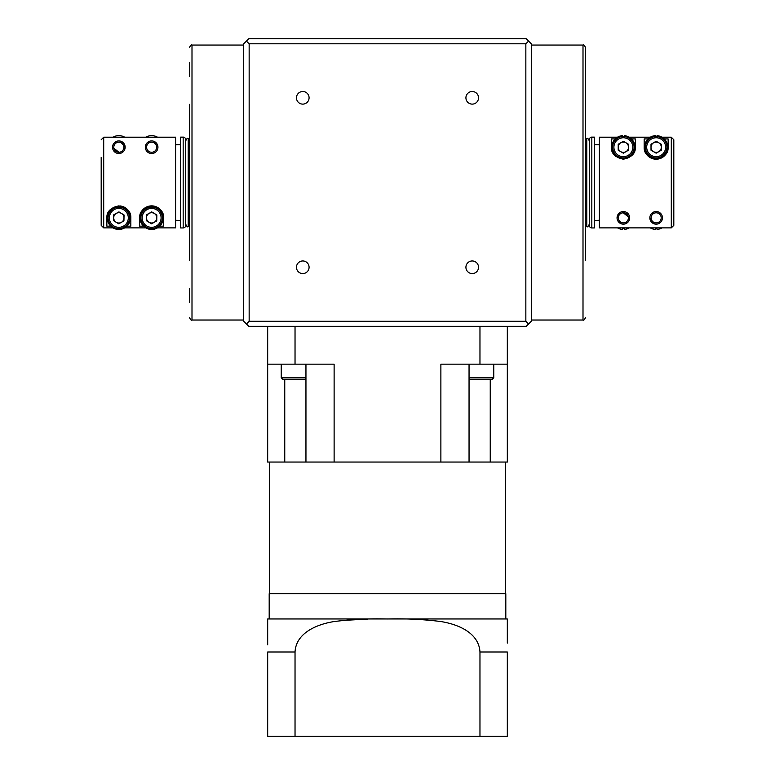 <?xml version="1.0" encoding="UTF-8"?>
<svg xmlns="http://www.w3.org/2000/svg" width="775" height="775" viewBox="0 0 775 775"><rect width="100%" height="100%" fill="white"/><g stroke="black" fill="none" stroke-linecap="round" stroke-linejoin="round"><path stroke-width="1.16" d="M140.914 217.852A10.724 10.724 0 0 1 151.638 207.138A10.724 10.724 0 0 1 162.353 217.852A10.724 10.724 0 0 1 151.638 228.577A10.724 10.724 0 0 1 140.914 217.852A10.724 10.724 0 0 0 151.638 228.577A10.724 10.724 0 0 0 162.353 217.852M156.782 217.949A5.154 5.154 0 0 0 149.149 213.348A5.154 5.154 0 0 0 148.974 222.27A5.154 5.154 0 0 0 156.782 217.949M140.033 217.852A11.606 11.606 0 0 1 151.638 206.247A11.606 11.606 0 0 1 163.244 217.852A11.606 11.606 0 0 1 151.638 229.458A11.606 11.606 0 0 1 140.033 217.852M108.122 217.852A10.724 10.724 0 0 1 118.846 207.138A10.724 10.724 0 0 1 129.561 217.852A10.724 10.724 0 0 1 118.846 228.577A10.724 10.724 0 0 1 108.122 217.852A10.724 10.724 0 0 0 118.846 228.577A10.724 10.724 0 0 0 129.561 217.852M123.99 217.949A5.154 5.154 0 0 0 116.347 213.348A5.154 5.154 0 0 0 116.182 222.27A5.154 5.154 0 0 0 123.99 217.949M107.241 217.852A11.606 11.606 0 0 1 118.846 206.247A11.606 11.606 0 0 1 130.442 217.852A11.606 11.606 0 0 1 118.846 229.458A11.606 11.606 0 0 1 107.241 217.852M156.686 147.221A5.047 5.047 0 0 0 151.638 142.174A5.047 5.047 0 0 0 146.591 147.221A5.047 5.047 0 0 0 151.638 152.268A5.047 5.047 0 0 0 156.686 147.221M153.382 141.157L157.945 147.221A6.307 6.307 0 0 1 151.638 153.528A6.307 6.307 0 0 1 145.332 147.221A6.307 6.307 0 0 1 151.638 140.914A6.307 6.307 0 0 1 157.945 147.221L157.868 148.19M145.332 147.221L149.933 141.147M145.787 137.204A11.606 11.606 0 0 1 157.49 137.204M123.884 147.221A5.047 5.047 0 0 0 118.846 142.174A5.047 5.047 0 0 0 113.799 147.221A5.047 5.047 0 0 0 118.846 152.268A5.047 5.047 0 0 0 123.884 147.221M120.358 153.343L112.54 147.221A6.307 6.307 0 0 1 118.846 140.914A6.307 6.307 0 0 1 125.153 147.221L124.407 150.195M113.993 143.181L117.132 141.147M119.767 140.982L125.153 147.221A6.307 6.307 0 0 1 118.846 153.528A6.307 6.307 0 0 1 112.54 147.221M112.995 137.204A11.606 11.606 0 0 1 124.698 137.204M183.171 227.947A2.519 2.519 0 0 0 185.69 225.418L185.69 139.655A2.519 2.519 0 0 0 183.171 137.136L180.643 137.136L180.643 227.947L183.171 227.947L183.171 137.136M180.643 220.381L175.605 220.294M176.865 144.78L175.605 144.78M180.643 144.702L176.865 144.702M628.409 217.852A5.047 5.047 0 0 0 623.362 212.805A5.047 5.047 0 0 0 618.314 217.852A5.047 5.047 0 0 0 623.362 222.9A5.047 5.047 0 0 0 628.409 217.852M621.85 211.73L629.668 217.852A6.307 6.307 0 0 1 623.362 224.159A6.307 6.307 0 0 1 617.055 217.852A6.307 6.307 0 0 1 623.362 211.546A6.307 6.307 0 0 1 629.668 217.852L625.067 223.927M617.055 217.852L620.484 212.243M624.156 227.879L624.272 229.419A11.606 11.606 0 0 0 629.213 227.879M661.201 217.852A5.047 5.047 0 0 0 656.154 212.805A5.047 5.047 0 0 0 651.116 217.852A5.047 5.047 0 0 0 656.154 222.9A5.047 5.047 0 0 0 661.201 217.852M649.847 217.852A6.307 6.307 0 0 1 656.154 211.546A6.307 6.307 0 0 1 662.46 217.852A6.307 6.307 0 0 1 656.154 224.159A6.307 6.307 0 0 1 649.847 217.852L654.41 223.917M651.252 213.9L653.277 212.243M659.021 212.234L661.065 213.89M656.948 227.879L657.064 229.419A11.606 11.606 0 0 0 662.005 227.879M612.647 147.221A10.724 10.724 0 0 1 623.362 136.497A10.724 10.724 0 0 1 634.086 147.221A10.724 10.724 0 0 1 623.362 157.945A10.724 10.724 0 0 1 612.647 147.221A10.724 10.724 0 0 0 623.362 157.945A10.724 10.724 0 0 0 634.086 147.221M625.938 151.687A5.154 5.154 0 0 0 625.938 142.765A5.154 5.154 0 0 0 618.208 147.221A5.154 5.154 0 0 0 625.938 151.687M622.519 136.536L622.451 135.654A11.606 11.606 0 0 0 611.756 147.221A11.606 11.606 0 0 0 623.362 158.827A11.606 11.606 0 0 0 634.967 147.221A11.606 11.606 0 0 0 624.272 135.654L624.204 136.536M645.439 147.221A10.724 10.724 0 0 1 656.154 136.497A10.724 10.724 0 0 1 666.878 147.221A10.724 10.724 0 0 1 656.154 157.945A10.724 10.724 0 0 1 645.439 147.221A10.724 10.724 0 0 0 656.154 157.945A10.724 10.724 0 0 0 666.878 147.221M658.731 151.687A5.154 5.154 0 0 0 658.731 142.765A5.154 5.154 0 0 0 651.01 147.221A5.154 5.154 0 0 0 658.731 151.687M655.321 136.536L655.243 135.654A11.606 11.606 0 0 0 644.558 147.221A11.606 11.606 0 0 0 656.154 158.827A11.606 11.606 0 0 0 667.759 147.221A11.606 11.606 0 0 0 657.064 135.654L656.997 136.536M591.829 137.136A2.519 2.519 0 0 0 589.31 139.655L589.31 225.418A2.519 2.519 0 0 0 591.829 227.947L594.357 227.947L594.357 137.136L591.829 137.136L591.829 227.947M594.357 220.381L598.135 220.381M599.395 220.294L598.135 220.294M598.135 144.78L599.395 144.78M594.357 144.702L598.135 144.702M302.773 91.508A6.307 6.307 0 0 0 296.467 97.815A6.307 6.307 0 0 0 302.773 104.121A6.307 6.307 0 0 0 309.08 97.815A6.307 6.307 0 0 0 302.773 91.508M472.227 91.508A6.307 6.307 0 0 0 465.92 97.815A6.307 6.307 0 0 0 472.227 104.121A6.307 6.307 0 0 0 478.533 97.815A6.307 6.307 0 0 0 472.227 91.508M472.227 260.962A6.307 6.307 0 0 0 465.92 267.268A6.307 6.307 0 0 0 472.227 273.575A6.307 6.307 0 0 0 478.533 267.268A6.307 6.307 0 0 0 472.227 260.962M302.773 260.962A6.307 6.307 0 0 0 296.467 267.268A6.307 6.307 0 0 0 302.773 273.575A6.307 6.307 0 0 0 309.08 267.268A6.307 6.307 0 0 0 302.773 260.962M189.478 62.717L189.478 76.589M585.522 182.542L585.522 47.575L585.522 182.542M189.478 288.484L189.478 302.366M189.478 104.334L189.478 260.739M585.522 260.739L585.522 104.334M123.748 151.183L121.723 152.83M110.738 226.155L106.863 226.155L106.863 217.852C106.582 211.691 110.573 207.7 118.827 205.869C127.11 207.7 131.111 211.691 130.83 217.852L130.83 226.155L126.945 226.155M157.49 227.879L175.605 227.879L175.605 137.204L103.705 137.204L103.705 227.879L101.186 225.351L101.186 157.441M145.787 227.879L124.698 227.879M112.995 227.879L103.705 227.879M142.348 210.287A11.983 11.983 0 0 1 163.622 217.852C163.903 211.672 159.892 207.681 151.6 205.869C143.346 207.729 139.364 211.72 139.655 217.852L139.655 226.155L143.53 226.155M163.622 217.852L163.622 226.155L159.747 226.155M101.186 207.642L101.186 225.351M661.007 221.892L657.868 223.927M615.253 138.919L611.378 138.919L611.378 147.221C611.107 153.382 615.098 157.383 623.352 159.204C631.635 157.373 635.636 153.382 635.345 147.221L635.345 138.919L631.47 138.919M648.055 138.919L644.17 138.919L644.17 147.221C643.899 153.382 647.89 157.383 656.144 159.204C664.427 157.373 668.428 153.382 668.137 147.221L668.137 138.919L664.262 138.919M617.51 137.204L599.395 137.204L599.395 227.879L671.295 227.879L671.295 137.204L673.814 139.733L673.814 225.351L671.295 227.879M629.213 137.204L650.303 137.204M662.005 137.204L671.295 137.204M621.618 223.917L618.508 221.873M528.598 323.979L531.292 321.286L531.292 43.797L528.598 41.104L525.847 43.797L525.847 321.286L528.598 323.979L526.244 326.323L248.756 326.323L246.402 323.979L249.153 321.286L249.153 43.797L525.847 43.797M525.847 321.286L249.153 321.286M249.153 43.797L246.402 41.104L243.708 43.797L243.708 321.286L246.402 323.979M246.402 41.104L248.756 38.75L526.244 38.75L528.598 41.104M185.69 140.914C186.756 138.589 187.598 137.747 188.218 138.396L188.218 226.688C187.598 227.327 186.756 226.484 185.69 224.159L185.69 182.542M673.814 225.351L673.814 210.17M673.814 154.903L673.814 139.733M644.17 147.221A11.983 11.983 0 0 0 656.154 159.204A11.983 11.983 0 0 0 668.137 147.221M611.378 147.221A11.983 11.983 0 0 0 615.844 156.55M656.154 141.273L651.01 144.247L651.01 150.195L656.154 153.169L661.308 150.195L661.308 144.247L656.154 141.273M623.362 141.273L618.208 144.247L618.208 150.195L623.362 153.169L628.515 150.195L628.515 144.247L623.362 141.273M650.303 227.879A11.606 11.606 0 0 0 655.243 229.419L655.369 227.879M655.321 228.547A10.724 10.724 0 0 0 656.997 228.547M617.51 227.879A11.606 11.606 0 0 0 622.451 229.419L622.577 227.879M622.519 228.547A10.724 10.724 0 0 0 624.204 228.547M101.186 139.733L103.705 137.204M106.863 217.852A11.983 11.983 0 0 1 107.454 214.132M120.222 205.956A11.983 11.983 0 0 1 130.83 217.852M140.246 214.142A11.983 11.983 0 0 1 141.069 212.205M113.751 214.782L113.634 220.73L118.73 223.801L123.932 220.923L124.048 214.975L118.953 211.904L113.751 214.782M146.543 214.782L146.427 220.73L151.522 223.801L156.734 220.923L156.841 214.975L151.745 211.904L146.543 214.782M469.049 377.783L493.762 377.783L492.251 379.304L470.047 379.304L469.049 378.307M305.951 378.307L304.953 379.304L282.749 379.304L281.238 377.783L281.238 364.163M493.762 377.783L493.762 364.163M490.246 379.304L490.246 462.045L507.325 462.045L507.325 326.323M479.967 326.323L479.967 364.163L440.878 364.163L440.878 462.045L490.246 462.045M269.564 593.727L269.564 462.045M505.436 593.727L505.436 462.045M267.675 644.781L267.675 618.983A33.044 33.044 0 0 1 269.187 618.954L505.813 618.954A33.044 33.044 0 0 1 507.325 618.983L507.325 643.066M507.325 639.879L507.325 618.983M341.717 620.484L367.563 619.099M267.675 618.983L267.675 643.095M269.187 618.954L269.187 593.727L505.813 593.727L505.813 618.954M479.967 736.25L507.325 736.25L507.325 651.998L479.967 651.998C478.873 632.284 456.979 624.011 440.433 621.482C422.772 619.303 405.025 618.469 387.209 618.983C369.365 618.46 351.618 619.332 333.977 621.579C317.866 624.098 296.04 632.468 295.033 651.998L267.675 651.998L267.675 736.25L479.967 736.25L479.967 651.998M295.033 326.323L295.033 364.163L267.675 364.163L267.675 326.323M295.033 364.163L334.122 364.163L334.122 462.045L305.951 462.045L305.951 364.163M479.967 364.163L507.325 364.163M267.675 364.163L267.675 462.045L305.951 462.045M440.878 462.045L334.122 462.045M469.049 364.163L469.049 462.045M284.754 379.304L284.754 462.045M295.033 736.25L295.033 651.998M281.238 377.783L305.951 377.783M161.093 217.852A9.455 9.455 0 0 0 151.638 208.398A9.455 9.455 0 0 0 142.174 217.852A9.455 9.455 0 0 0 151.638 227.317A9.455 9.455 0 0 0 161.093 217.852M128.301 217.852A9.455 9.455 0 0 0 118.846 208.398A9.455 9.455 0 0 0 109.382 217.852A9.455 9.455 0 0 0 118.846 227.317A9.455 9.455 0 0 0 128.301 217.852M632.826 147.221A9.455 9.455 0 0 0 623.362 137.766A9.455 9.455 0 0 0 613.907 147.221A9.455 9.455 0 0 0 623.362 156.686A9.455 9.455 0 0 0 632.826 147.221M665.618 147.221A9.455 9.455 0 0 0 656.154 137.766A9.455 9.455 0 0 0 646.699 147.221A9.455 9.455 0 0 0 656.154 156.686A9.455 9.455 0 0 0 665.618 147.221M585.774 226.688L586.782 226.688L586.782 138.396C587.402 137.747 588.244 138.589 589.31 140.914M243.708 45.057L191.997 45.057L191.997 320.017C191.386 320.666 190.543 319.823 189.478 317.498M585.522 317.498C584.457 319.823 583.614 320.666 583.003 320.017L583.003 45.057L531.292 45.057M188.218 138.396L189.226 138.396M586.782 138.396L585.774 138.396M191.997 45.057C191.386 44.417 190.543 45.26 189.478 47.575M583.003 45.057C583.614 44.417 584.457 45.26 585.522 47.575M583.003 320.017L531.292 320.017M191.997 320.017L243.708 320.017M586.782 226.688C587.402 227.327 588.244 226.484 589.31 224.159M188.218 226.688L189.226 226.688"/></g></svg>
